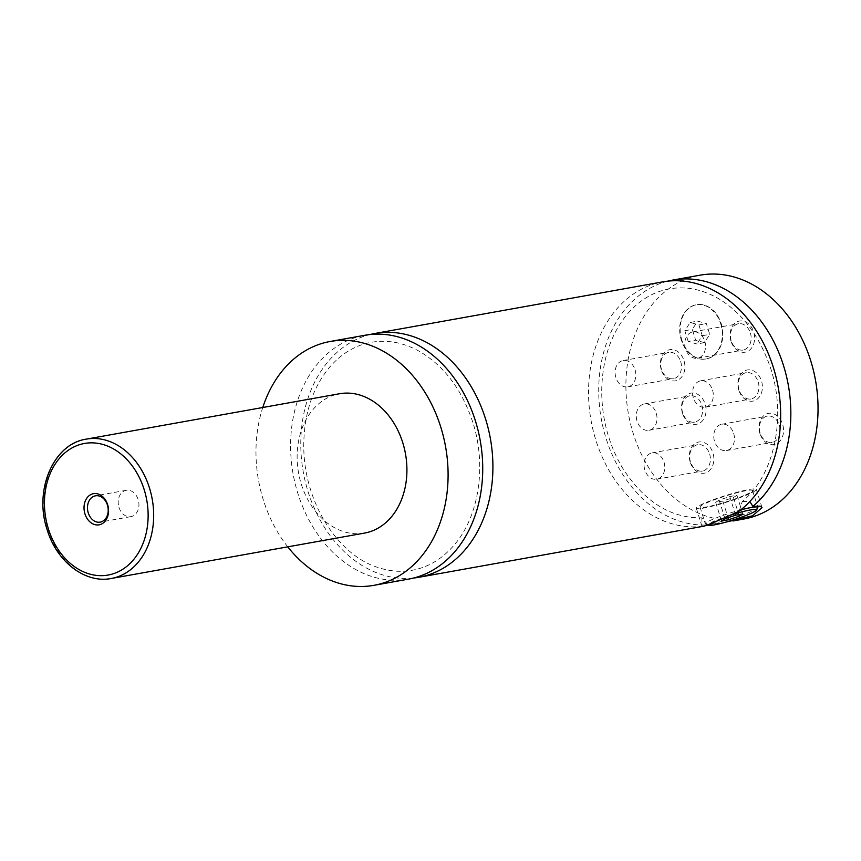 <?xml version="1.0" encoding="UTF-8"?>
<svg xmlns="http://www.w3.org/2000/svg" width="861" height="861" viewBox="0 0 861 861"><rect width="100%" height="100%" fill="white"/><g stroke="black" fill="none" stroke-linecap="round" stroke-linejoin="round"><path stroke-width="0.65" stroke-dasharray="4.3 3.23" d="M408.512 579.13A123.866 95.033 79.8 0 1 297.949 493.665A123.866 95.033 79.8 0 1 364.806 335.273M413.571 578.043A123.866 95.033 79.8 0 1 303.298 472.151A123.866 95.033 79.8 0 1 369.929 334.552M739.158 511.143L742.247 501.511C776.062 474.271 787.438 411.741 768.701 362.858C757.465 333.003 740.374 311.381 717.417 297.992C701.231 289.027 685.022 286.024 668.793 288.984C652.638 292.073 638.593 300.693 626.679 314.846C610.557 334.811 602.226 360.113 601.699 390.776C601.796 418.597 608.641 444.158 622.212 467.426C643.931 501.543 670.471 518.344 701.823 517.827L707.925 524.93A123.866 95.033 79.8 0 1 600.849 416.433A123.866 95.033 79.8 0 1 667.867 281.138M742.247 501.511L749.845 501.5M701.823 517.827L702.102 526.372A123.866 95.033 79.8 0 1 590.581 417.736A123.866 95.033 79.8 0 1 662.744 281.87M681.794 339.901A27.53 21.116 79.8 0 1 696.646 304.697A27.53 21.116 79.8 0 1 721.217 323.693A27.53 21.116 79.8 0 1 706.364 358.897A27.53 21.116 79.8 0 1 681.794 339.901M720.722 323.79A27.53 21.116 79.8 0 1 705.869 358.983A27.53 21.116 79.8 0 1 681.299 339.987A27.53 21.116 79.8 0 1 696.151 304.794A27.53 21.116 79.8 0 1 720.722 323.79M757.777 507.699A27.53 2.884 -17.4 0 1 748.952 512.478A27.53 2.884 -17.4 0 1 722.433 521.26A27.53 2.884 -17.4 0 1 705.536 524.069A27.53 2.884 -17.4 0 1 705.299 523.832A27.53 2.884 -17.4 0 1 714.189 518.709A27.53 2.884 -17.4 0 1 740.708 509.938M729.159 515.61A25.561 2.68 162.6 0 0 716.018 520.356A25.561 2.68 162.6 0 0 707.785 524.855M743.689 495.688A27.53 2.884 -17.4 0 1 715.889 504.804A27.53 2.884 -17.4 0 1 700.036 507.032A27.53 2.884 -17.4 0 1 708.926 501.92A27.53 2.884 -17.4 0 1 736.725 492.804A27.53 2.884 -17.4 0 1 752.579 490.576A27.53 2.884 -17.4 0 1 743.689 495.688M706.44 502.361A31.459 3.293 -17.4 0 1 738.211 491.943A31.459 3.293 -17.4 0 1 756.324 489.392A31.459 3.293 -17.4 0 1 746.164 495.247A31.459 3.293 -17.4 0 1 714.393 505.655A31.459 3.293 -17.4 0 1 696.291 508.205A31.459 3.293 -17.4 0 1 706.44 502.361M707.925 524.93L725.651 522.175M118.99 507.398A13.367 10.257 -100.2 0 0 130.926 516.632A13.367 10.257 -100.2 0 0 138.147 499.531A13.367 10.257 -100.2 0 0 126.212 490.307A13.367 10.257 -100.2 0 0 118.99 507.398M682.472 413.334A15.832 12.14 79.8 0 1 689.101 393.66A15.832 12.14 79.8 0 1 705.137 404.013A15.832 12.14 79.8 0 1 698.519 423.698A15.832 12.14 79.8 0 1 682.472 413.334M701.833 405.025A13.367 10.257 79.8 0 1 694.612 422.116A13.367 10.257 79.8 0 1 682.676 412.893A13.367 10.257 79.8 0 1 689.898 395.791A13.367 10.257 79.8 0 1 701.833 405.025M656.211 413.194A13.367 10.257 79.8 0 1 648.99 430.296A13.367 10.257 79.8 0 1 637.054 421.072A13.367 10.257 79.8 0 1 644.276 403.97A13.367 10.257 79.8 0 1 656.211 413.194M738.803 390.184A15.832 12.14 79.8 0 1 745.422 370.51A15.832 12.14 79.8 0 1 761.468 380.874A15.832 12.14 79.8 0 1 754.839 400.548A15.832 12.14 79.8 0 1 738.803 390.184M758.154 381.875A13.367 10.257 79.8 0 1 750.943 398.966A13.367 10.257 79.8 0 1 739.007 389.742A13.367 10.257 79.8 0 1 746.218 372.652A13.367 10.257 79.8 0 1 758.154 381.875M712.531 390.055A13.367 10.257 79.8 0 1 705.32 407.145A13.367 10.257 79.8 0 1 693.385 397.922A13.367 10.257 79.8 0 1 700.596 380.831A13.367 10.257 79.8 0 1 712.531 390.055M731.011 341.257A15.832 12.14 79.8 0 1 737.64 321.584A15.832 12.14 79.8 0 1 753.687 331.948A15.832 12.14 79.8 0 1 747.057 351.622A15.832 12.14 79.8 0 1 731.011 341.257M750.372 332.949A13.367 10.257 79.8 0 1 743.151 350.04A13.367 10.257 79.8 0 1 731.226 340.816A13.367 10.257 79.8 0 1 738.437 323.725A13.367 10.257 79.8 0 1 750.372 332.949M704.75 341.128A13.367 10.257 79.8 0 1 697.528 358.219A13.367 10.257 79.8 0 1 685.604 348.996A13.367 10.257 79.8 0 1 692.814 331.905A13.367 10.257 79.8 0 1 704.75 341.128M661.313 369.907A15.832 12.14 79.8 0 1 667.942 350.223A15.832 12.14 79.8 0 1 683.989 360.587A15.832 12.14 79.8 0 1 677.359 380.271A15.832 12.14 79.8 0 1 661.313 369.907M680.674 361.588A13.367 10.257 79.8 0 1 673.453 378.689A13.367 10.257 79.8 0 1 661.517 369.455A13.367 10.257 79.8 0 1 668.739 352.364A13.367 10.257 79.8 0 1 680.674 361.588M635.052 369.767A13.367 10.257 79.8 0 1 627.83 386.858A13.367 10.257 79.8 0 1 615.895 377.635A13.367 10.257 79.8 0 1 623.116 360.544A13.367 10.257 79.8 0 1 635.052 369.767M759.951 433.621A15.832 12.14 79.8 0 1 766.581 413.937A15.832 12.14 79.8 0 1 782.627 424.301A15.832 12.14 79.8 0 1 775.998 443.985A15.832 12.14 79.8 0 1 759.951 433.621M779.313 425.302A13.367 10.257 79.8 0 1 772.102 442.403A13.367 10.257 79.8 0 1 760.166 433.169A13.367 10.257 79.8 0 1 767.377 416.078A13.367 10.257 79.8 0 1 779.313 425.302M733.69 433.481A13.367 10.257 79.8 0 1 726.48 450.572A13.367 10.257 79.8 0 1 714.544 441.349A13.367 10.257 79.8 0 1 721.755 424.258A13.367 10.257 79.8 0 1 733.69 433.481M690.253 462.26A15.832 12.14 79.8 0 1 696.883 442.586A15.832 12.14 79.8 0 1 712.93 452.94A15.832 12.14 79.8 0 1 706.3 472.624A15.832 12.14 79.8 0 1 690.253 462.26M709.615 453.951A13.367 10.257 79.8 0 1 702.404 471.042A13.367 10.257 79.8 0 1 690.468 461.819A13.367 10.257 79.8 0 1 697.679 444.717A13.367 10.257 79.8 0 1 709.615 453.951M663.992 462.12A13.367 10.257 79.8 0 1 656.782 479.222A13.367 10.257 79.8 0 1 644.846 469.998A13.367 10.257 79.8 0 1 652.057 452.897A13.367 10.257 79.8 0 1 663.992 462.12M364.515 533.088A70.785 54.297 79.8 0 1 301.328 484.248A70.785 54.297 79.8 0 1 339.535 393.746M287.746 546.843A123.866 95.033 79.8 0 1 263.315 499.864A123.866 95.033 79.8 0 1 262.777 407.501M743.829 519.032A123.866 95.033 79.8 0 1 633.255 433.557A123.866 95.033 79.8 0 1 700.111 275.176M715.685 502.34L719.139 500.09L729.762 496.549L736.93 495.269L733.475 497.518L722.853 501.059L715.685 502.34L721.529 521.002M719.139 500.09L724.984 518.742M729.762 496.549L735.606 515.212M736.93 495.269L742.774 513.931M733.475 497.518L738.835 514.63M722.853 501.059L728.072 517.719M704.384 342.656L695.656 340.17L692.276 329.397L697.636 321.11L706.364 323.607L709.733 334.38L704.384 342.656L696.936 343.991L688.208 341.505L695.656 340.17M688.208 341.505L684.829 330.732L690.188 322.445L698.917 324.941L702.285 335.715L696.936 343.991M702.285 335.715L709.733 334.38M698.917 324.941L706.364 323.607M690.188 322.445L697.636 321.11M684.829 330.732L692.276 329.397M111.263 578.484A70.785 54.297 79.8 0 1 48.076 529.644A70.785 54.297 79.8 0 1 86.283 439.132M472.775 422.245C461.98 389.656 444.308 366.097 419.759 351.557C403.561 342.506 387.321 339.438 371.048 342.355C354.915 345.39 340.87 353.936 328.934 368.002C312.435 388.333 304.041 414.163 303.75 445.514C303.642 503.631 339.363 556.098 378.302 567.571C389.829 571.392 401.204 572.285 412.419 570.24C428.552 567.216 442.597 558.671 454.533 544.615C478.974 516.277 486.852 465.553 472.775 422.245M707.355 525.006L705.536 524.069M700.036 507.032L705.299 523.832M752.579 490.576L757.368 505.859M762.039 507.646L756.324 489.392M702.006 526.458L696.291 508.205M126.212 490.307L95.485 495.818M130.926 516.632L100.199 522.132M648.99 430.296L694.612 422.116M644.276 403.97L689.898 395.791M705.32 407.145L750.943 398.966M700.596 380.831L746.218 372.652M697.528 358.219L743.151 350.04M692.814 331.905L738.437 323.725M627.83 386.858L673.453 378.689M623.116 360.544L668.739 352.364M726.48 450.572L772.102 442.403M721.755 424.258L767.377 416.078M656.782 479.222L702.404 471.042M652.057 452.897L697.679 444.717"/><path stroke-width="1.29" d="M262.777 407.501A123.866 95.033 79.8 0 1 330.172 341.483L364.806 335.273A123.866 95.033 79.8 0 1 475.369 420.749A123.866 95.033 79.8 0 1 408.512 579.13L373.878 585.34A123.866 95.033 79.8 0 1 287.746 546.843M369.929 334.552A123.866 95.033 79.8 0 1 374.987 333.455A123.866 95.033 79.8 0 1 485.55 418.93A123.866 95.033 79.8 0 1 418.694 577.311A123.866 95.033 79.8 0 1 413.571 578.043M667.867 281.138A123.866 95.033 79.8 0 1 672.925 280.051A123.866 95.033 79.8 0 1 783.499 365.527A123.866 95.033 79.8 0 1 752.912 506.44L749.845 501.5M374.987 333.455L662.744 281.87A123.866 95.033 79.8 0 1 773.318 367.346A123.866 95.033 79.8 0 1 739.158 511.143C721.023 519.678 699.778 528.417 702.102 526.372M740.708 509.938A27.53 2.884 -17.4 0 1 757.831 507.366A27.53 2.884 -17.4 0 1 757.777 507.699L756.496 510.132A25.561 2.68 162.6 0 0 729.159 515.61M707.785 524.855A25.561 2.68 162.6 0 0 707.979 525.328A25.561 2.68 162.6 0 0 723.67 522.713A25.561 2.68 162.6 0 0 748.295 514.566A25.561 2.68 162.6 0 0 756.496 510.132M725.651 522.175L752.6 515.771L762.039 507.646L760.134 506.128L752.912 506.44M107.625 504.6A15.832 12.14 -100.2 0 0 91.578 494.236A15.832 12.14 -100.2 0 0 84.959 513.909A15.832 12.14 -100.2 0 0 100.995 524.274A15.832 12.14 -100.2 0 0 107.625 504.6M88.263 512.908A13.367 10.257 -100.2 0 0 100.199 522.132A13.367 10.257 -100.2 0 0 107.421 505.041A13.367 10.257 -100.2 0 0 95.485 495.818A13.367 10.257 -100.2 0 0 88.263 512.908M86.283 439.132L339.535 393.746A70.785 54.297 79.8 0 1 402.722 442.586A70.785 54.297 79.8 0 1 364.515 533.088L111.263 578.484A70.785 54.297 79.8 0 0 149.47 487.972A70.785 54.297 79.8 0 0 86.283 439.132C53.188 443.878 33.762 490.426 47.14 529.655C56.578 561.533 85.067 583.769 111.263 578.484M330.172 341.483A123.866 95.033 79.8 0 1 440.735 426.959A123.866 95.033 79.8 0 1 373.878 585.34M672.925 280.051L700.111 275.176A123.866 95.033 79.8 0 1 810.685 360.651A123.866 95.033 79.8 0 1 743.829 519.032L732.959 520.98M724.984 518.742L721.529 521.002L728.697 519.71L739.319 516.18L742.774 513.931L735.606 515.212L724.984 518.742M738.835 514.63L739.319 516.18M728.072 517.719L728.697 519.71M144.164 489.575A66.846 51.283 -100.2 0 0 76.414 445.815A66.846 51.283 -100.2 0 0 48.41 528.923A66.846 51.283 -100.2 0 0 116.17 572.694A66.846 51.283 -100.2 0 0 144.164 489.575M707.979 525.328L707.355 525.006M757.368 505.859L757.831 507.366M418.694 577.311L702.544 526.426"/></g></svg>
